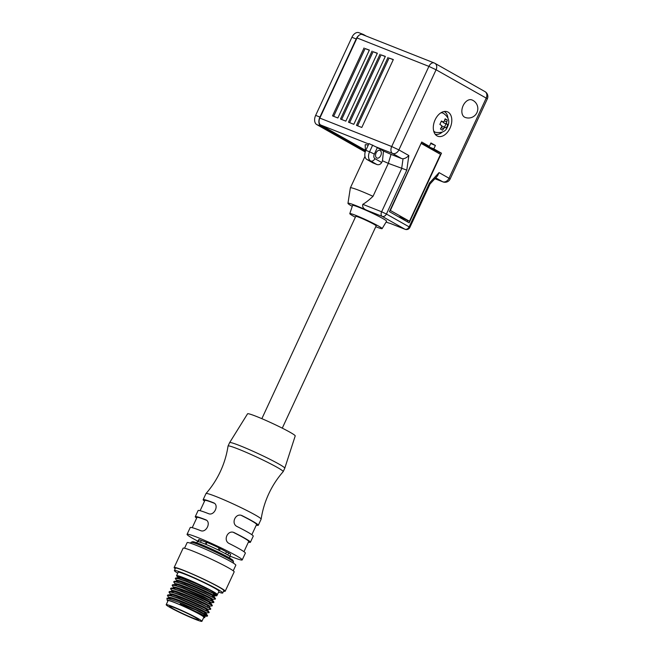 <?xml version="1.0" encoding="UTF-8"?>
<svg xmlns="http://www.w3.org/2000/svg" width="654" height="654" viewBox="0 0 654 654"><rect width="100%" height="100%" fill="white"/><g stroke="black" fill="none" stroke-linecap="round" stroke-linejoin="round"><path stroke-width="0.98" d="M365.226 151.965L316.749 124.579A7.505 4.856 -68.4 0 1 315.653 115.382L319.912 117.066L356.168 38.962L351.909 37.278A7.505 4.856 -68.4 0 1 358.923 32.7L363.174 34.384A7.505 4.856 111.6 0 0 356.168 38.962M315.653 115.382L351.909 37.278M363.174 34.384A7.505 4.856 111.6 0 1 363.567 34.572L366.24 36.084M365.423 151.36L321.008 126.263L316.749 124.579M319.912 117.066A7.505 4.856 111.6 0 0 321.008 126.263M261.853 418.666L355.751 216.384A11.257 0.768 24.9 0 1 360.158 217.749A11.257 0.768 24.9 0 1 370.851 222.638A11.257 0.768 24.9 0 1 376.173 225.859L282.275 428.149M439.055 172.607L429.523 182.973L430.005 184.027L437.649 175.738L439.055 172.607L449.012 178.24L486.216 98.1L436.087 69.774L398.883 149.913L391.705 146.529A5.633 3.638 111.6 0 0 390.969 150.665A5.633 3.638 111.6 0 0 392.523 153.428L401.662 158.587L391.035 154.385A32.839 2.232 -155.1 0 0 383.481 151.066L375.936 146.864L392.523 153.428A5.633 4.276 119.5 0 0 398.883 149.913L408.848 155.546C406.919 157.491 404.989 158.57 403.036 158.775L401.662 158.587M449.012 178.24A5.633 4.276 119.5 0 1 442.66 181.755A5.633 3.638 111.6 0 0 442.954 181.894A5.633 5.633 0 0 0 450.124 179.032L449.012 178.24M486.216 98.1L487.328 98.885A5.633 5.633 0 0 0 484.99 91.617L484.99 91.617A5.633 4.276 -60.5 0 1 486.216 98.1M319.839 118.096L357.035 37.957L428.91 66.389L436.087 69.774A5.633 4.276 -60.5 0 0 434.861 63.291L434.861 63.291A5.633 4.276 -60.5 0 0 434.46 63.095A5.633 3.638 111.6 0 0 434.166 62.956A5.633 3.638 111.6 0 0 431.509 63.315A5.633 3.638 111.6 0 0 428.91 66.389L391.705 146.529L319.839 118.096A5.633 3.638 111.6 0 0 320.656 124.988L365.423 150.281M373.025 196.306L388.321 163.369L406.796 170.13L386.416 214.03L381.634 211.773A3.752 2.428 111.6 0 0 381.143 214.528A3.752 2.428 111.6 0 0 382.181 216.368L367.327 210.49C363.624 209.1 362.12 207.04 362.823 204.326C365.7 202.683 369.101 200.01 373.025 196.306A28.147 1.913 24.9 0 0 359.962 190.723A28.147 1.913 24.9 0 0 350.364 187.878A28.147 1.913 24.9 0 0 350.356 187.919L347.969 203.312A23.83 1.619 24.9 0 1 356.103 205.691A23.83 1.619 24.9 0 1 367.327 210.49M386.081 222.082A23.83 1.619 24.9 0 0 390.054 223.333L404.908 229.211L382.181 216.368A3.752 2.853 119.5 0 0 386.416 214.03L409.151 226.873A3.752 2.853 119.5 0 1 404.908 229.211A3.752 2.428 111.6 0 0 405.104 229.309A3.752 3.752 0 0 0 409.886 227.396L409.151 226.873L429.523 182.973M355.359 217.234A17.822 1.21 24.9 0 1 349.792 213.629A17.822 1.21 24.9 0 1 355.874 215.419A17.822 1.21 24.9 0 1 373.262 223.3A17.822 1.21 24.9 0 1 382.124 228.638A17.822 1.21 24.9 0 1 376.05 226.824A17.822 1.21 24.9 0 1 375.78 226.717M349.792 213.629L352.563 205.421A18.762 1.275 24.9 0 1 358.964 207.31A18.762 1.275 24.9 0 1 377.268 215.599A18.762 1.275 24.9 0 1 386.604 221.224L382.124 228.638M352.244 206.37A23.83 1.619 24.9 0 1 347.969 203.312M391.035 154.385L388.321 163.369A28.147 1.913 -155.1 0 0 382.476 160.786L381.691 162.486C380.481 164.416 378.879 165.094 376.892 164.514A28.147 1.913 -155.1 0 0 372.886 162.879L366.943 159.519A7.505 4.856 -68.4 0 1 365.848 150.33L368.979 143.586L375.936 146.864M421.062 143.43L390.348 210.465L409.469 221.265L440.526 154.369L421.405 143.561M398.605 216.842L400.804 217.226L409.469 221.265M369.306 50.219L365.112 48.568L333.654 116.33M377.284 53.383L373.099 51.723L341.641 119.486M385.271 56.538L381.086 54.887L349.628 122.65M393.258 59.702L389.065 58.042L357.615 125.805M364.049 47.963L332.526 115.881L337.848 117.99L369.371 50.072L365.112 48.568M372.036 51.126L340.505 119.044L345.835 121.145L377.358 53.227L373.099 51.723M380.023 54.282L348.492 122.2L353.814 124.309L385.345 56.391L381.086 54.887M388.002 57.446L356.479 125.364L361.801 127.465L393.332 59.547L389.065 58.042M362.586 34.662A5.633 3.638 111.6 0 0 362.3 34.523A5.633 3.638 111.6 0 0 357.035 37.957M365.463 151.238L365.169 144.894A32.839 2.232 24.9 0 1 368.218 145.204M435.114 119.805A13.137 8.494 111.6 0 0 437.714 136.22A13.137 8.494 111.6 0 0 449.985 128.209A13.137 8.494 111.6 0 0 447.385 111.793A13.137 8.494 111.6 0 0 435.114 119.805M382.476 160.786L383.481 151.066M380.17 150.485A4.128 2.665 111.6 0 0 379.958 150.379A4.128 2.665 111.6 0 0 376.025 153.069A4.128 2.665 111.6 0 0 376.704 157.949A4.128 2.665 111.6 0 0 376.917 158.055A4.128 2.665 111.6 0 0 380.849 155.366A4.128 2.665 111.6 0 0 380.17 150.485M422.958 144.444L433.823 148.867L441.475 153.191L409.159 222.801L389.4 211.643L421.716 142.024L429.367 146.349L421.16 143.226M430.684 143.504L435.401 145.474L433.823 148.867M427.757 146.341L427.994 145.842M429.367 146.349L430.937 142.948L435.401 145.474M438.842 153.42L439.341 152.349L441.475 153.191M407.164 221.673L407.679 220.553M432.171 149.643L432.482 148.965L439.341 152.349M400.485 217.905L400.804 217.226M430.291 148.581L432.482 148.965M463.146 105.637A9.385 6.066 -68.4 0 1 471.902 99.915A9.385 9.385 0 0 1 476.962 112.586A9.385 9.385 0 0 1 465.002 117.36A9.385 6.066 -68.4 0 1 463.146 105.637M439.913 124.432L440.183 123.851M445.464 127.53L446.241 128.012L447.107 126.345L447.818 124.62L447.042 124.129L443.6 122.772L445.995 123.9L444.491 127.138M443.6 122.772L442.137 121.472L441.205 121.644M441.752 126.05L445.268 127.448M445.096 119.102L444.99 119.551M442.872 121.767L441.442 121.015L439.864 124.415L441.638 125.601A3.564 2.305 111.6 0 0 441.752 126.59A1.88 1.21 111.6 0 0 441.638 125.601M444.115 127.922A3.564 2.305 111.6 0 0 444.908 127.448A1.88 1.21 111.6 0 0 444.115 127.922L442.537 130.211L440.42 129.01L441.752 126.59M447.818 124.62L445.995 123.9M444.499 120.933L446.764 121.832L446.543 122.69A1.88 1.21 111.6 0 0 446.657 123.671L447.042 124.129M446.764 121.832L447.271 120.025L445.448 119.298M447.271 120.025L445.145 118.824L444.18 121.35A3.564 2.305 111.6 0 0 443.387 121.824A1.88 1.21 111.6 0 0 444.18 121.35M442.791 121.734L443.387 121.824L442.791 121.734M440.78 112.889A10.317 6.671 -68.4 0 1 443.15 113.142C448.677 116.878 450.132 121.399 447.5 126.729C445.971 131.364 441.998 133.236 435.556 132.337A10.317 6.671 -68.4 0 1 433.651 130.906M435.123 134.176A12.197 7.889 111.6 0 0 442.243 132.124M447.884 117.875A12.197 7.889 111.6 0 0 444.091 111.507M204.547 501.127A30.395 2.068 24.9 0 1 203.337 500.122A30.395 2.068 24.9 0 1 203.149 499.689L205.985 493.574A30.395 2.068 24.9 0 1 206.002 493.541A30.395 2.068 24.9 0 1 232.587 503.654A30.395 2.068 24.9 0 1 260.938 518.736A30.395 2.068 24.9 0 1 261.134 519.129A30.395 2.068 24.9 0 1 261.126 519.17L258.289 525.285A30.395 2.068 24.9 0 1 256.286 525.146M169.059 598.058L169.893 598.843M204.555 616.984L204.751 616.166C201.914 614.188 193.739 610.378 180.226 604.729L180.177 603.895L195.848 609.929A22.514 1.529 -155.1 0 0 182.507 603.634L199.495 611.22L207.588 615.643L207.449 616.093L195.848 609.929M204.432 616.845L204.588 617.687A20.642 1.406 -155.1 0 0 202.797 616.035L204.432 616.845M178.517 577.686L179.384 578.504M176.768 580.58L176.498 581.561C175.803 580.237 180.406 581.52 190.306 585.412C199.642 589.123 212.681 595.32 213.891 596.473L214.21 595.786C212.779 593.848 173.645 576.795 176.809 580.883M213.997 596.628L212.517 596.26M176.94 581.079L177.814 581.896M175.19 583.981L174.92 584.962C171.757 580.866 210.89 597.928 212.313 599.865L212.632 599.187C211.193 597.257 172.067 580.196 175.231 584.284M212.419 600.02L210.94 599.653M175.362 584.472L176.237 585.289M173.612 587.374L173.343 588.355C170.015 584.226 209.076 601.206 210.735 603.266L211.054 602.579C209.95 600.813 170.735 583.646 173.662 587.676M210.841 603.421L209.362 603.053M173.792 587.872L174.659 588.69M172.035 590.775L171.765 591.747C168.601 587.66 207.735 604.713 209.166 606.659L209.476 605.98C208.046 604.051 168.92 586.981 172.084 591.069M172.215 591.265L173.081 592.083M170.465 594.167L170.195 595.148C167.023 591.061 206.157 608.13 207.58 610.051L207.898 609.373C206.476 607.435 167.342 590.374 170.506 594.47M207.694 610.215L206.206 609.847M172.77 592.761L172.313 592.377M170.637 594.666L171.503 595.483M206.133 613.583L206.321 612.765C206.075 611.474 166.68 594.004 168.928 597.862M168.609 598.541C167.669 597.208 171.879 598.328 181.232 601.909C190.24 605.408 204.612 612.152 206.01 613.444L207.588 615.643M206.116 613.607L204.637 613.239M178.346 577.188L178.068 578.169C177.209 576.158 189.742 581.005 196.854 584.071L209.599 589.875A20.266 1.382 -155.1 0 0 188.148 579.746C179.441 576.844 176.188 576.092 178.387 577.49M178.027 577.866L175.861 577.907L186.308 581.005L206.427 589.638L217.071 595.361L206.909 590.309L186.137 581.365L178.411 578.741L175.272 578.463L176.891 581.005M176.449 581.267L174.283 581.3L184.73 584.398L204.849 593.031L215.493 598.753L205.331 593.701L184.559 584.766L176.833 582.134L173.694 581.856L175.313 584.406M174.871 584.66L172.713 584.701L183.153 587.799L203.271 596.423L213.915 602.146M173.302 588.052L171.135 588.093L181.575 591.191L201.694 599.824L212.346 605.547L202.176 600.495L181.411 591.559L173.686 588.927L170.539 588.649L172.157 591.191M171.724 591.453L169.558 591.494L179.997 594.584L200.124 603.217L210.768 608.939L200.598 603.887L179.834 594.952L172.108 592.32L168.969 592.042L170.58 594.592M170.146 594.846L167.98 594.887L178.428 597.985L198.546 606.618L209.19 612.34L199.029 607.288L178.256 598.345L170.53 595.72L167.391 595.442L169.01 597.985M168.585 598.484L168.977 598.058M196.789 542.804L197.353 541.577A18.01 1.226 24.9 0 1 209.893 546.098A18.01 1.226 24.9 0 1 228.025 555.132A18.01 1.226 24.9 0 1 230.028 556.75L229.464 557.968M184.551 548.207L187.15 542.624A26.83 1.823 24.9 0 1 199.789 546.752A26.83 1.823 24.9 0 1 224.224 558.083A26.83 1.823 24.9 0 1 235.824 565.211L233.225 570.803M175.239 568.727A28.147 1.913 24.9 0 1 174.136 567.533A28.147 1.913 24.9 0 1 193.723 574.596A28.147 1.913 24.9 0 1 222.066 588.714A28.147 1.913 24.9 0 1 225.189 591.232A28.147 1.913 24.9 0 1 223.57 591.167M174.136 567.533L183.12 548.183A28.147 1.913 24.9 0 1 202.707 555.238A28.147 1.913 24.9 0 1 231.05 569.356A28.147 1.913 24.9 0 1 234.173 571.882L225.189 591.232M229.93 556.08A30.395 2.068 -155.1 0 0 242.209 559.922A30.395 2.068 -155.1 0 0 242.021 559.489A30.395 2.068 -155.1 0 0 213.4 544.275A30.395 2.068 -155.1 0 0 187.069 534.326A30.395 2.068 -155.1 0 0 187.257 534.759A30.395 2.068 -155.1 0 0 197.933 541.226M196.666 518.107A30.395 2.068 24.9 0 1 195.456 517.101A30.395 2.068 24.9 0 1 195.268 516.668A30.395 2.068 24.9 0 1 205.626 519.742C211.561 521.9 206.321 533.206 200.582 530.615A30.395 2.068 24.9 0 0 190.224 527.533L187.069 534.326M242.209 559.922L245.364 553.129A30.395 2.068 24.9 0 0 245.168 552.695A30.395 2.068 24.9 0 0 229.317 543.58C222.597 540.556 227.854 529.258 234.361 532.716A30.395 2.068 24.9 0 1 250.212 541.831A30.395 2.068 24.9 0 1 250.408 542.264L253.245 536.149A30.395 2.068 24.9 0 0 253.057 535.716A30.395 2.068 24.9 0 0 237.198 526.601C230.478 523.576 235.734 512.278 242.242 515.736A30.395 2.068 24.9 0 1 258.101 524.851A30.395 2.068 24.9 0 1 258.289 525.285M250.408 542.264A30.395 2.068 24.9 0 1 248.406 542.125M261.134 519.129C262.475 510.341 265.009 501.896 268.753 493.819C272.505 485.75 277.312 478.36 283.166 471.665A30.395 2.068 -155.1 0 0 283.19 471.632A30.395 2.068 -155.1 0 0 283.002 471.199A30.395 2.068 -155.1 0 0 254.381 455.985A30.395 2.068 -155.1 0 0 228.05 446.036A30.395 2.068 -155.1 0 0 228.042 446.077C226.701 454.873 224.167 463.31 220.423 471.387C216.67 479.456 211.863 486.846 206.002 493.541M233.707 532.544A28.523 1.937 24.9 0 1 248.528 541.071A28.523 1.937 24.9 0 1 248.7 541.471L243.958 551.69M241.588 515.565A28.523 1.937 24.9 0 1 256.409 524.091A28.523 1.937 24.9 0 1 256.581 524.492L251.839 534.71M284.768 468.231A30.395 2.068 -155.1 0 0 284.776 468.215A30.395 2.068 -155.1 0 0 284.58 467.798A30.395 2.068 -155.1 0 0 256.074 452.642A30.395 2.068 -155.1 0 0 229.636 442.627A30.395 2.068 -155.1 0 0 229.628 442.635L247.564 413.802A26.266 1.79 24.9 0 1 270.413 422.459A26.266 1.79 24.9 0 1 295.044 435.556A26.266 1.79 24.9 0 1 295.216 435.924L284.776 468.215L283.19 471.632M198.366 541.618L199.274 539.664A17.633 1.202 -155.1 0 0 198.636 539.697L197.802 541.512M199.274 539.664L201.285 540.498L200.467 542.264M205.43 544.185L206.304 542.305A15.949 1.087 -155.1 0 0 201.285 540.498M206.304 542.305L206.95 542.419A17.633 1.202 -155.1 0 1 219.131 547.929L218.191 549.94M225.614 553.742L226.472 551.902A15.949 1.087 -155.1 0 0 220.226 548.608L219.131 547.929M226.472 551.902L228.679 552.973A17.633 1.202 -155.1 0 1 230.633 554.551L229.791 556.366M200.108 510.7L204.849 500.482A28.523 1.937 24.9 0 1 214.054 503.163M192.227 527.68L196.968 517.461A28.523 1.937 24.9 0 1 206.173 520.143M195.268 516.668L198.105 510.553A30.395 2.068 24.9 0 1 208.463 513.635C214.201 516.227 219.442 504.921 213.506 502.762A30.395 2.068 24.9 0 0 203.149 499.689M219.343 550.505L220.226 548.608M190.584 543.237L191.001 542.346A23.454 1.594 24.9 0 1 191.099 542.272L192.587 541.725A22.326 1.521 24.9 0 1 203.01 545.24A22.326 1.521 24.9 0 1 232.996 560.486L233.543 561.974A23.454 1.594 24.9 0 1 233.543 562.097L233.135 562.988M191.099 542.272A23.454 1.594 24.9 0 1 202.045 545.959A23.454 1.594 24.9 0 1 233.543 561.974M206.018 544.43L206.95 542.419M227.747 554.96L228.679 552.973M174.389 570.541L175.493 568.171A26.642 1.815 24.9 0 1 188.05 572.275A26.642 1.815 24.9 0 1 212.313 583.523A26.642 1.815 24.9 0 1 223.832 590.603L222.728 592.982A26.642 1.815 -155.1 0 0 211.209 585.902A26.642 1.815 -155.1 0 0 186.946 574.653A26.642 1.815 -155.1 0 0 174.389 570.541A26.642 1.815 -155.1 0 0 177.733 573.166M218.575 592.123A26.642 1.815 -155.1 0 0 222.728 592.982M176.564 575.675L178.133 572.283A22.514 1.529 24.9 0 1 188.744 575.749A22.514 1.529 24.9 0 1 209.247 585.256A22.514 1.529 24.9 0 1 218.984 591.241L217.406 594.641A22.514 1.529 -155.1 0 0 207.678 588.657A22.514 1.529 -155.1 0 0 187.167 579.15A22.514 1.529 -155.1 0 0 176.564 575.675A22.514 1.529 -155.1 0 0 178.084 577.081M213.645 593.824A22.514 1.529 -155.1 0 0 214.479 594.11M216.106 594.576A22.514 1.529 -155.1 0 0 217.406 594.641M178.46 577.613L177.643 576.444L180.013 576.64L188.148 579.746M209.599 589.875L216.049 593.897L215.444 594.184M213.294 594.592L216.899 595.72M216.507 595.32L213.457 594.233M175.272 578.463L175.861 577.907M212.673 599.375L215.329 599.113M173.694 581.856L174.283 581.3M211.103 602.767L213.752 602.514L211.185 600.822L182.981 588.159L175.256 585.534L172.116 585.248L173.735 587.799M172.116 585.248L172.713 584.701M209.517 606.168L212.174 605.906M170.539 588.649L171.135 588.093M207.947 609.561L210.596 609.307M168.961 592.042L169.558 591.494M206.37 612.953L209.018 612.7M167.391 595.442L167.98 594.887M203.835 614.964L207.449 616.093M207.048 615.692L203.999 614.605M167.906 601.018A20.642 1.406 -155.1 0 1 167.228 600.347A20.642 1.406 -155.1 0 1 176.948 603.421A20.642 1.406 -155.1 0 1 180.071 604.754L180.226 604.729M180.185 604.827A20.266 1.382 24.9 0 1 198.571 613.648M167.228 600.347L166.909 598.238L182.507 603.634M202.797 616.035L204.874 617.433M203.639 617.605A20.642 1.406 -155.1 0 0 204.588 617.687M180.071 604.754L180.177 603.895M201.931 621.3L203.819 617.229A19.702 1.341 -155.1 0 0 201.628 615.455A19.702 1.341 -155.1 0 0 181.787 605.571A19.702 1.341 -155.1 0 0 168.078 600.634L166.19 604.713A19.702 1.341 -155.1 0 0 168.38 606.479A19.702 1.341 -155.1 0 0 188.213 616.362A19.702 1.341 -155.1 0 0 201.931 621.3A19.702 1.341 -155.1 0 0 199.74 619.534A19.702 1.341 -155.1 0 0 179.899 609.651A19.702 1.341 -155.1 0 0 166.19 604.713M171.364 607.721A15.949 1.087 -155.1 0 0 187.42 615.725A15.949 1.087 -155.1 0 0 198.522 619.722A15.949 1.087 -155.1 0 0 196.748 618.292A15.949 1.087 -155.1 0 0 180.692 610.288A15.949 1.087 -155.1 0 0 169.59 606.291A15.949 1.087 -155.1 0 0 171.364 607.721M368.766 144.027L320.656 124.988M442.954 181.894L434.91 178.714L442.66 181.755L435.719 177.831M362.823 204.326L381.634 211.773L401.654 168.642L403.036 158.775M376.892 164.514L370.671 160.99A3.752 2.853 -60.5 0 0 374.906 158.652A3.752 2.428 -68.4 0 1 374.358 154.058L377.35 147.6M366.943 159.519L370.671 160.99A7.505 4.856 -68.4 0 1 369.567 151.802L374.358 154.058M406.796 170.13L408.848 155.546M365.848 150.33L369.567 151.802L372.698 145.057M381.691 162.486L374.906 158.652M443.608 128.625L441.319 127.718M446.657 123.671A3.564 2.305 111.6 0 0 446.543 122.69M484.99 91.617L434.861 63.291A5.633 5.633 0 0 0 434.166 62.956L362.3 34.523M364.957 156.445L350.364 187.878M430.046 183.978L409.886 227.396M487.328 98.885L450.124 179.032M389.964 223.316L405.104 229.309M445.341 127.473L441.81 126.075M168.887 597.56L168.569 598.246M228.05 446.036L229.628 442.635M207.359 616.133L204.792 616.354M216.817 595.761L214.25 595.974M168.977 598.067L166.909 598.238M207.678 610.149L209.166 612.25M209.247 606.749L210.743 608.858M210.825 603.356L212.321 605.457M212.403 599.955L213.891 602.064M213.981 596.562L215.468 598.663M216.065 593.889L217.046 595.271M179.703 577.817L179.343 578.594M178.125 581.218L177.774 581.986M176.555 584.611L176.196 585.387M174.978 588.003L174.618 588.78M173.4 591.404L173.04 592.172M171.822 594.797L171.462 595.573M170.244 598.189L169.942 598.86M214.25 592.532L213.874 593.325M213.711 593.693L213.073 595.05M212.763 595.737L212.305 596.726M211.185 599.129L210.727 600.119M209.607 602.53L209.149 603.511M208.029 605.923L207.571 606.912M206.451 609.324L205.994 610.305M204.252 614.065L203.615 615.43"/></g></svg>
